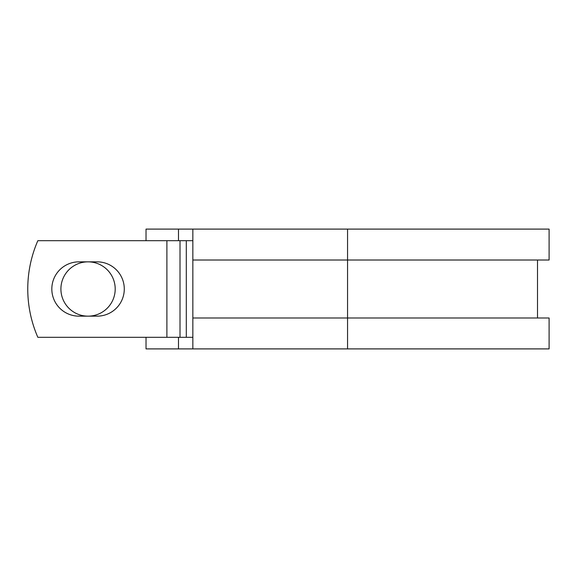 <?xml version="1.0" encoding="UTF-8"?>
<svg xmlns="http://www.w3.org/2000/svg" width="578" height="578" viewBox="0 0 578 578"><rect width="100%" height="100%" fill="white"/><g stroke="black" fill="none" stroke-linecap="round" stroke-linejoin="round"><path stroke-width="0.87" d="M51.825 289A27.152 27.152 0 0 0 78.969 316.152L97.133 316.152A27.152 27.152 0 0 0 124.284 289A27.152 27.152 0 0 0 97.133 261.848L78.969 261.848A27.152 27.152 0 0 0 51.825 289M60.907 289A27.152 27.152 0 0 1 88.051 261.848A27.152 27.152 0 0 1 115.203 289A27.152 27.152 0 0 1 88.051 316.152A27.152 27.152 0 0 1 60.907 289M166.89 240.694L37.845 240.694A120.766 120.766 0 0 0 37.845 337.306L166.89 337.306L166.89 240.694L192.85 240.694M192.85 337.306L166.89 337.306M178.486 337.306L178.486 348.902L146.024 348.902L146.024 337.306M347.559 348.902L192.85 348.902L192.85 317.987L549.1 317.987L549.1 348.902L347.559 348.902L347.559 229.098L178.486 229.098L178.486 240.694M146.024 240.694L146.024 229.098L178.486 229.098M192.85 348.902L178.486 348.902M192.85 317.987L192.85 260.013L549.1 260.013L549.1 229.098L347.559 229.098M192.85 260.013L192.85 229.098M186.297 337.306L186.297 240.694M180.011 337.306L180.011 240.694M537.504 317.987L537.504 260.013"/></g></svg>
